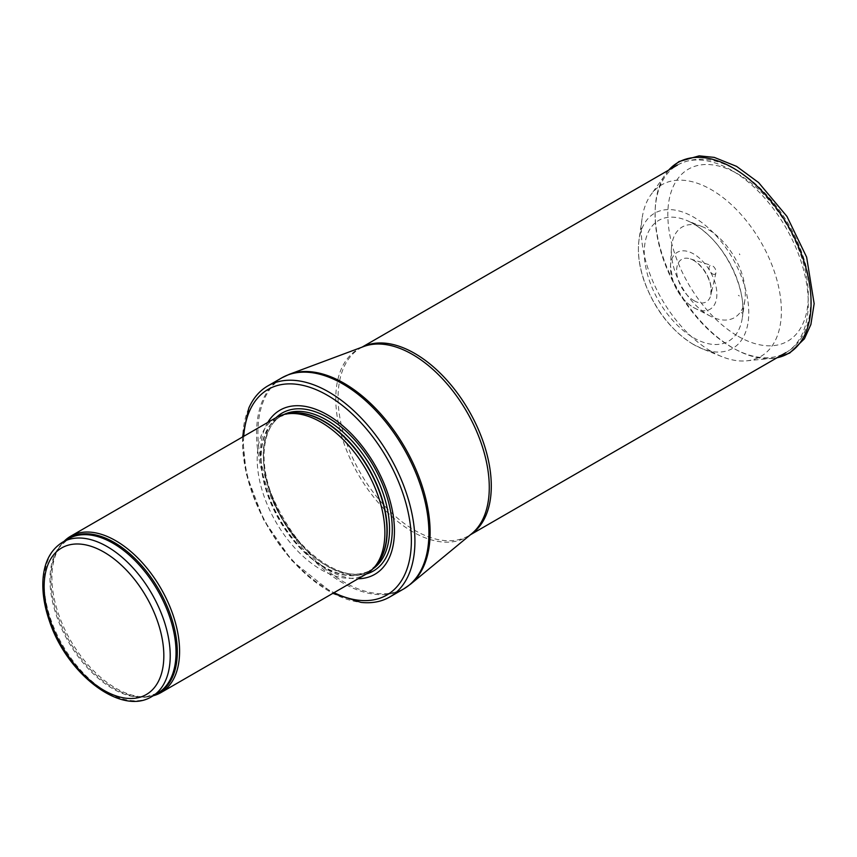 <?xml version="1.0" encoding="UTF-8"?>
<svg xmlns="http://www.w3.org/2000/svg" width="857" height="857" viewBox="0 0 857 857"><rect width="100%" height="100%" fill="white"/><g stroke="black" fill="none" stroke-linecap="round" stroke-linejoin="round"><path stroke-width="0.64" stroke-dasharray="4.29 3.21" d="M64.061 541.345A90.285 52.127 -120 0 0 60.515 545.598A90.285 52.127 -120 0 0 70.606 640.5A90.285 52.127 -120 0 0 147.758 696.698A90.285 52.127 -120 0 0 153.21 695.755M275.9 417.734A90.285 52.127 -120 0 0 275.89 521.988A90.285 52.127 -120 0 0 366.175 574.115M267.823 422.394A94.795 54.73 -120 0 0 280.025 519.599A94.795 54.73 -120 0 0 358.108 578.764M248.809 408.103A121.876 70.37 -120 0 0 267.791 526.659A121.876 70.37 -120 0 0 360.979 602.385M739.634 254.615L739.409 253.854L739.634 254.615M712.542 273.929A4.949 2.86 -120 0 0 712.831 274.079A4.949 2.86 -120 0 0 715.949 272.772A4.949 2.86 -120 0 0 711.749 265.499A4.949 2.86 -120 0 0 709.071 268.348A4.949 2.86 -120 0 0 712.542 273.929M708.332 315.033A52.32 30.209 -120 0 0 710.528 316.222A52.32 30.209 -120 0 0 744.894 299.939A52.32 30.209 -120 0 0 702.697 226.848A52.32 30.209 -120 0 0 671.406 248.466A52.32 30.209 -120 0 0 707.539 314.562A52.32 30.209 -120 0 0 708.332 315.033M742.216 313.105L741.241 312.526A73.906 42.668 -120 0 0 742.216 313.105M739.334 295.954A50.863 29.363 60 0 1 738.338 295.354L739.334 295.954M711.021 351.284A99.069 57.205 -120 0 0 711.342 351.477A99.069 57.205 -120 0 0 721.873 356.641A99.069 57.205 -120 0 0 746.479 360.851A99.069 57.205 -120 0 0 760.877 241.985A99.069 57.205 -120 0 0 650.731 195.021A99.069 57.205 -120 0 0 642.086 218.428A99.069 57.205 -120 0 0 711.021 351.284M62.604 542.181A89.149 51.474 -120 0 0 62.593 645.128A89.149 51.474 -120 0 0 151.753 696.602M66.021 540.21A89.428 51.634 -120 0 0 59.379 547.216L68.421 538.828A89.149 51.474 -120 0 0 68.421 641.775A89.149 51.474 -120 0 0 157.57 693.238L145.786 696.88A89.428 51.634 -120 0 0 155.181 694.631M60.515 545.598L59.379 547.216A89.428 51.634 -120 0 0 69.374 641.218A89.428 51.634 -120 0 0 145.786 696.88L147.758 696.698M286.913 413.877A89.149 51.474 -120 0 0 279.607 416.898L288.509 413.556A89.214 51.506 -120 0 0 279.243 520.049A89.214 51.506 -120 0 0 376.105 565.277L368.756 571.319A89.149 51.474 -120 0 0 375.023 566.498M283.86 414.531A89.149 51.474 -120 0 0 281.932 415.549L279.607 416.898A89.149 51.474 -120 0 0 279.607 519.845A89.149 51.474 -120 0 0 368.756 571.319L371.092 569.969A89.149 51.474 -120 0 0 372.934 568.812M281.932 415.549A89.149 51.474 -120 0 0 281.932 518.496A89.149 51.474 -120 0 0 371.092 569.969C345.435 587.538 292.141 549.873 272.997 498.346C257.989 461.912 262.488 425.8 281.932 415.549M276.136 417.595A91.206 52.663 -120 0 0 282.167 518.356A91.206 52.663 -120 0 0 366.421 573.965M243.731 436.309A118.716 68.539 -120 0 0 334.016 592.68M281.792 377.851A121.876 70.37 -120 0 0 281.792 518.581A121.876 70.37 -120 0 0 403.668 588.952M289.302 374.305A121.758 70.295 -120 0 0 283.142 517.799A121.758 70.295 -120 0 0 410.492 584.217M362.415 347.01A108.336 62.55 -120 0 0 360.518 348.028L363.743 346.517A108.55 62.668 -120 0 0 358.258 474.435A108.55 62.668 -120 0 0 471.779 533.643L468.854 535.679A108.336 62.55 -120 0 0 470.686 534.543M362.05 347.149L360.518 348.028A108.336 62.55 -120 0 0 360.518 473.128A108.336 62.55 -120 0 0 468.854 535.679L470.386 534.789M731.674 170.382A108.336 62.55 -120 0 0 677.512 165.015A108.336 62.55 -120 0 0 660.908 251.829A108.336 62.55 -120 0 0 731.674 347.299A108.336 62.55 -120 0 0 785.848 352.666A108.336 62.55 -120 0 0 802.452 265.852A108.336 62.55 -120 0 0 731.674 170.382M738.059 336.244A99.305 57.333 -120 0 0 798.874 249.719A99.305 57.333 -120 0 0 677.244 179.499A99.305 57.333 -120 0 0 738.059 336.244M693.592 337.787A69.76 40.279 -120 0 0 742.355 317.593A69.76 40.279 -120 0 0 686.136 220.217A69.76 40.279 -120 0 0 644.368 256.05A69.76 40.279 -120 0 0 692.424 337.09A69.76 40.279 -120 0 0 693.592 337.787M668.674 170.125A110.264 63.664 -120 0 0 665.653 173.917A110.264 63.664 -120 0 0 665.546 263.956A110.264 63.664 -120 0 0 733.11 348.049A110.264 63.664 -120 0 0 772.211 358.483A110.264 63.664 -120 0 0 777.01 357.765M692.66 344A78.041 45.057 -120 0 0 693.592 344.546A78.041 45.057 -120 0 0 701.915 348.628A78.041 45.057 -120 0 0 748.707 309.431A78.041 45.057 -120 0 0 696.377 218.792A78.041 45.057 -120 0 0 639.043 239.714A78.041 45.057 -120 0 0 692.66 344M693.784 307.663A32.834 18.961 -120 0 0 695.048 308.349A32.834 18.961 -120 0 0 716.881 293.662A32.834 18.961 -120 0 0 694.127 254.24A32.834 18.961 -120 0 0 670.485 265.82A32.834 18.961 -120 0 0 693.667 307.599A32.834 18.961 -120 0 0 693.784 307.663M694.159 300.743A24.553 14.173 -120 0 0 710.903 294.894A24.553 14.173 -120 0 0 690.067 258.803A24.553 14.173 -120 0 0 676.751 272.922A24.553 14.173 -120 0 0 693.999 300.646A24.553 14.173 -120 0 0 694.159 300.743M242.542 436.995L246.302 474.103L263.613 519.813L291.958 560.714L332.816 593.365M677.512 165.015C694.641 156.103 713.699 157.452 734.674 169.075C747.261 176.124 759.056 185.99 770.036 198.674C814.225 248.155 826.844 330.256 785.848 352.666M702.697 226.848L686.136 220.217C692.735 222.863 699.376 227.137 706.061 233.04C729.864 253.393 746.597 293.115 742.355 317.593L744.894 299.939M746.479 360.851L776.945 357.798M668.61 170.157L650.731 195.021M721.873 356.641L701.915 348.628L692.381 343.861C670.249 329.677 654.084 308.466 643.886 280.25C638.99 265.627 637.383 252.119 639.043 239.714L642.086 218.428M671.406 248.466L670.485 265.82L672.949 281.171C677.33 292.976 684.25 301.793 693.709 307.62L710.528 316.222M739.859 254.636L739.409 253.854M715.949 272.772L710.903 294.894L710.871 286.495C709.639 279.939 706.736 273.769 702.162 267.984C697.994 263.056 693.966 260.003 690.067 258.803L711.749 265.499"/><path stroke-width="1.29" d="M153.21 695.755A90.285 52.127 -120 0 0 160.891 692.627A90.285 52.127 -120 0 0 174.732 620.286A90.285 52.127 -120 0 0 115.749 540.724A90.285 52.127 -120 0 0 70.606 536.257A90.285 52.127 -120 0 0 64.061 541.345M160.891 692.627L366.175 574.115A90.285 52.127 -120 0 0 373.909 567.752A90.285 52.127 -120 0 0 377.423 493.911A90.285 52.127 -120 0 0 321.032 422.212A90.285 52.127 -120 0 0 285.263 414.21A90.285 52.127 -120 0 0 275.9 417.734L70.606 536.257M358.108 578.764A94.795 54.73 -120 0 0 392.56 511.618A94.795 54.73 -120 0 0 327.417 414.842A94.795 54.73 -120 0 0 267.823 422.394M332.816 593.365L360.979 602.385A121.876 70.37 -120 0 0 389.678 597.029A121.876 70.37 -120 0 0 408.361 499.363A121.876 70.37 -120 0 0 328.734 391.96A121.876 70.37 -120 0 0 267.802 385.929A121.876 70.37 -120 0 0 248.809 408.103L242.542 436.995M107.179 546.605A89.149 51.474 -120 0 0 62.604 542.181C50.092 550.012 43.514 563.392 42.85 582.342C42.529 594.522 44.725 607.409 49.427 621.025C66.546 673.484 120.741 716.141 151.753 696.602A89.149 51.474 -120 0 0 165.422 625.16A89.149 51.474 -120 0 0 107.179 546.605M103.986 552.133A84.639 48.87 60 0 1 155.813 685.718A84.639 48.87 60 0 1 52.148 625.867A84.639 48.87 60 0 1 103.986 552.133M151.753 696.602L157.57 693.238A89.149 51.474 -120 0 0 171.239 621.807A89.149 51.474 -120 0 0 112.995 543.242A89.149 51.474 -120 0 0 68.421 538.828L62.604 542.181M155.181 694.631A89.428 51.634 -120 0 0 173.403 624.367A89.428 51.634 -120 0 0 114.088 542.385A89.428 51.634 -120 0 0 66.021 540.21M373.909 567.752L376.105 565.277A89.214 51.506 -120 0 0 379.576 492.314A89.214 51.506 -120 0 0 323.85 421.451A89.214 51.506 -120 0 0 288.509 413.556L285.263 414.21M375.023 566.498A89.149 51.474 -120 0 0 380.412 493.664A89.149 51.474 -120 0 0 324.182 421.312A89.149 51.474 -120 0 0 286.913 413.877M372.934 568.812A89.149 51.474 -120 0 0 384.236 496.814A89.149 51.474 -120 0 0 326.506 419.973A89.149 51.474 -120 0 0 283.86 414.531M366.421 573.965A91.206 52.663 -120 0 0 388.971 503.852A91.206 52.663 -120 0 0 327.781 417.563A91.206 52.663 -120 0 0 276.136 417.595M334.016 592.68A118.716 68.539 -120 0 0 411.306 536.857A118.716 68.539 -120 0 0 327.417 395.302A118.716 68.539 -120 0 0 243.731 436.309M389.678 597.029L403.668 588.952A121.876 70.37 -120 0 0 422.351 491.286A121.876 70.37 -120 0 0 342.725 383.882A121.876 70.37 -120 0 0 281.792 377.851L267.802 385.929M289.302 374.305L363.743 346.517A108.55 62.668 -120 0 1 412.528 354.477A108.55 62.668 -120 0 1 481.934 445.34A108.55 62.668 -120 0 1 471.779 533.643L410.492 584.217A121.758 70.295 -120 0 0 421.88 485.169A121.758 70.295 -120 0 0 344.021 383.24A121.758 70.295 -120 0 0 289.302 374.305L281.792 377.851M470.686 534.543A108.336 62.55 -120 0 0 484.944 447.161A108.336 62.55 -120 0 0 414.681 353.395A108.336 62.55 -120 0 0 362.415 347.01M777.01 357.765A110.264 63.664 -120 0 0 788.247 226.184A110.264 63.664 -120 0 0 668.674 170.125M410.492 584.217L403.668 588.952M470.386 534.789L785.848 352.666M362.05 347.149L677.512 165.015M776.945 357.798L789.726 353.03L804.391 338.815L810.883 324.503L814.15 303.646L806.63 257.154L786.972 216.446L758.584 182.552L736.591 166.376L714.256 157.388L699.119 155.867L678.969 161.566L668.61 170.157"/></g></svg>

